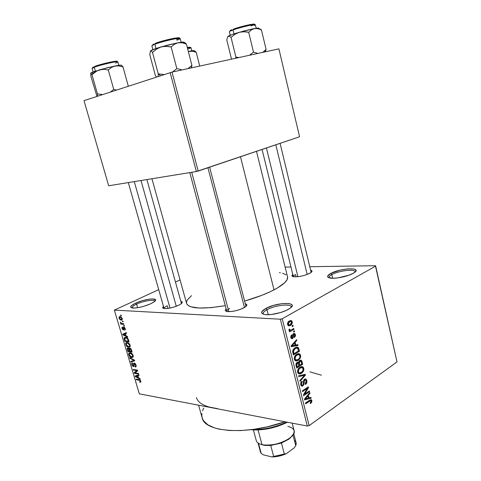 <?xml version="1.0" encoding="UTF-8"?>
<svg xmlns="http://www.w3.org/2000/svg" width="481" height="481" viewBox="0 0 481 481"><rect width="100%" height="100%" fill="white"/><g stroke="black" fill="none" stroke-linecap="round" stroke-linejoin="round"><path stroke-width="0.72" d="M331.842 274.621C329.539 275.89 328.655 276.972 329.19 277.856L329.046 277.537C328.902 276.695 329.834 275.721 331.842 274.621L332.696 278.258L331.842 274.621C338.51 270.779 354.852 268.675 355.068 271.699L355.08 272.048C356.114 268.596 338.858 270.569 331.842 274.621L330.669 273.503L331.842 274.621M353.15 273.364C347.787 276.485 335.155 279.052 330.14 278.066C326.593 277.278 326.773 275.757 330.669 273.503L339.995 270.172L348.016 268.837L354.028 269.029L355.88 270.009L356.006 270.713L355.585 271.531L353.15 273.364L348.923 275.228L337.939 277.886L332.93 278.265L328.228 277.447L327.633 276.13L330.669 273.503C340.271 267.977 362.872 266.991 354.311 272.649L353.15 273.364M136.58 304.148C133.237 305.724 131.734 306.992 132.071 307.948L132.016 307.828C131.884 306.866 133.405 305.639 136.58 304.148L137.626 307.726L136.58 304.148C143.326 300.944 154.563 299.074 154.816 301.142L154.84 301.274C155.032 299.02 143.5 300.853 136.58 304.148L135.678 303.126L136.58 304.148M150.787 303.751C143.711 306.752 137.614 308.171 132.503 308.014C129.341 307.341 130.405 305.712 135.678 303.126L142.382 300.679L149.32 299.146L152.946 298.905L155.555 299.807L155.507 300.415L153.992 301.96L150.787 303.751L143.921 306.289L139.021 307.479L134.776 308.05L131.024 307.569L130.67 307.076L131.397 305.712L135.678 303.126C145.106 298.629 160.053 297.3 154.515 301.563L150.787 303.751M266.985 309.734C263.756 311.538 262.602 313.047 263.516 314.261L263.215 313.72C263.011 312.566 264.267 311.237 266.985 309.734L268.254 314.706L266.985 309.734C274.597 305.393 290.795 303.349 291.179 306.764L291.167 307.383C292.682 303.252 275.18 305.038 266.985 309.734L265.765 308.489L266.985 309.734M288.287 309.421C282.461 312.776 270.611 315.398 265.097 314.58C260.275 313.624 260.498 311.592 265.765 308.489L273.316 305.483L282.016 303.631L289.081 303.535L291.678 304.509L292.159 305.267L292.051 306.175L290.079 308.291L286.039 310.534L280.543 312.554L271.506 314.46L266.372 314.688L264.388 314.466L261.959 313.414L261.826 311.694L265.765 308.489C277.086 302.008 299.849 301.701 289.923 308.405L288.287 309.421M167.274 305.766C165.007 306.872 163.943 307.792 164.081 308.525L164.075 308.507C163.961 307.774 165.031 306.86 167.274 305.766L168.019 308.411L167.274 305.766M178.776 305.213C173.31 307.587 168.476 308.706 164.28 308.555C162.458 308.285 162.187 307.563 163.48 306.397L162.704 307.822L164.851 308.604L169.619 308.147L173.473 307.209L178.776 305.213L181.181 303.8L182.209 302.092L180.874 301.443C182.57 301.755 182.714 302.507 181.313 303.697L178.776 305.213M295.52 274.537C293.933 275.373 293.206 276.088 293.344 276.683L293.338 276.653C293.236 276.058 293.963 275.354 295.52 274.537L296.086 276.834L295.52 274.537M309.644 273.376C303.95 275.908 298.599 277.026 293.584 276.731C291.714 276.371 291.456 275.625 292.803 274.483L291.967 275.86L294.005 276.785L298.785 276.581L302.723 275.823L306.541 274.693L310.768 272.709L311.977 270.983L310.618 270.22C312.349 270.623 312.458 271.404 310.954 272.577L309.644 273.376M229.72 308.471C227.477 309.662 226.527 310.66 226.864 311.484L226.804 311.327C226.659 310.522 227.633 309.572 229.72 308.471M243.699 307.924C237.939 310.588 232.521 311.802 227.459 311.58C225.096 311.213 224.657 310.311 226.148 308.88L225.276 310.209L225.427 310.768L226.948 311.502L231.764 311.478L235.937 310.702L240.139 309.451L245.057 307.125L246.879 304.99L246.663 304.449L245.316 303.812C247.318 304.317 247.378 305.321 245.508 306.806L243.699 307.924M301.834 367.478L301.611 366.594L301.834 367.478L303.108 368.747C303.21 370.532 302.639 371.771 301.383 372.462L299.092 372.925L298.334 371.807L297.535 371.705L298.334 371.807L298.875 369.246L298.124 369.155L297.529 371.067L297.895 372.973L298.803 373.833L300.481 373.815L302.092 372.865L303.307 371.38L303.878 369.763L303.234 367.153L302.182 366.606L300.841 366.787L298.118 369.174L298.875 369.246L300.156 368.037L299.104 367.911L302.345 367.646L303.108 368.747L302.753 371.031L300.541 372.913L299.675 373.094L298.689 372.577L298.34 370.436L299.483 368.554L301.815 367.478M321.494 375.21L309.902 371.855M287.56 276.93L287.133 279.605L284.698 282.732L277.375 288.017L270.262 291.72L261.664 295.388L244.601 301.082C256.229 297.727 266.035 293.987 274.026 289.863L240.476 156.758L274.026 289.863C283.754 284.65 288.263 280.321 287.548 276.888L256.487 151.341M285.125 267.093L290.963 267.009L285.125 267.093M309.776 266.721L375.396 265.722L309.776 266.721M280.339 319.216L307.299 426.046L139.31 393.831L114.358 310.113L280.339 319.216L282.233 318.765L375.679 266.095L396.993 361.916L309.139 425.625L282.233 318.765L375.679 266.095L375.396 265.722L396.993 361.916L309.139 425.625L307.299 426.046L309.139 425.625L282.233 318.765L280.339 319.216L114.358 310.113L158.718 289.64L114.358 310.113L139.31 393.831L307.299 426.046L280.339 319.216M122.228 318.488L120.887 316.805L119.565 316.642L119.011 317.135L119.198 318.711L120.418 319.973L122 319.961L122.228 318.488L120.07 316.606L119.162 316.883L119.035 318.266L121.152 320.148L122.108 319.859L122.228 318.488M123.719 323.713L121.362 323.376L120.34 322.126L121.122 323.509L120.635 323.472L120.821 324.104L123.912 324.344L123.719 323.713L121.452 323.418L120.34 322.126L121.122 323.509L120.635 323.472L120.821 324.104L123.912 324.344L123.719 323.713M125.252 328.697L124.633 327.537L123.623 327.08L123.016 329.287L122.451 328.301L122.505 327.062L121.988 327.423L122.282 329.016L123.178 329.912L123.803 329.732L123.924 327.741L124.795 328.613L124.717 330.152L125.294 329.78L125.252 328.697L123.797 327.08L123.34 327.224L123.112 329.311L122.493 328.463L122.505 327.062L122.084 327.242L122.06 328.445L123.358 329.948L123.749 329.804L123.876 327.783L124.795 328.613L124.717 330.152L125.204 329.918L125.252 328.697M128.529 339.929L127.844 338.504L126.774 337.644L125.102 337.331L124.212 337.878L124.826 341.318L129.076 341.775L128.529 339.929C127.784 338.155 126.828 337.289 125.667 337.331L124.32 337.716L124.086 338.588L124.826 341.318L129.076 341.775L128.529 339.929M131.56 350.144L131.054 348.978L129.99 348.136L129.185 348.196L128.944 348.815L127.982 348.058L127.206 348.4L127.868 351.551L132.137 352.08L131.56 350.144L129.738 348.088L128.944 348.815L127.85 348.034L127.309 348.232L127.868 351.551L132.137 352.08L131.56 350.144M134.53 360.161L129.678 357.636L129.876 358.279L134.127 360.431L130.796 361.369L130.982 362.013L134.71 360.768L134.53 360.161L129.678 357.636L129.876 358.279L134.127 360.431L130.796 361.369L130.982 362.013L134.71 360.768L134.53 360.161M138.456 373.394L135.023 372.853L137.68 370.791L137.488 370.123L133.207 369.468L133.387 370.087L136.814 370.61L134.157 372.673L134.355 373.328L138.636 374.014L138.456 373.394L135.023 372.853L137.68 370.791L137.488 370.123L133.207 369.468L133.387 370.087L136.814 370.61L134.157 372.673L134.355 373.328L138.636 374.014L138.456 373.394M140.813 382.142L140.771 381.042L139.983 379.966L136.075 379.106L136.255 379.713L139.953 380.513L140.362 381.421L139.646 381.704L139.881 382.329L140.813 382.142L140.831 381.229L138.979 379.593L136.075 379.106L136.255 379.713L139.797 380.399L140.32 381.114L140.29 381.601L139.646 381.704L139.881 382.329L140.813 382.142M139.989 378.565L138.54 377.819L137.909 375.691L139.039 375.36L138.847 374.717L135.143 375.986L135.335 376.629L140.181 379.208L139.989 378.565L138.54 377.819L137.909 375.691L139.039 375.36L138.847 374.717L135.143 375.986L135.335 376.629L140.181 379.208L139.989 378.565M136.063 365.157L135.299 363.696L133.952 363.053L133.52 363.636L133.64 365.722L133.087 365.903L132.137 364.436L132.167 363.81L132.666 363.582L132.431 362.957L131.668 363.311L131.998 365.35L133.165 366.498L134.049 366.227L134.271 363.666L134.927 363.925L135.546 365.031L135.576 366.071L134.987 366.372L135.221 366.997L136.093 366.624L136.063 365.157L134.247 363.047L133.67 363.221L133.61 365.813L133.231 365.945L132.203 364.682L132.209 363.744L132.666 363.582L132.431 362.957L131.752 363.179L131.71 364.634L133.399 366.558L133.958 366.378L134.121 363.762L135.546 365.031L135.51 366.185L134.987 366.372L135.221 366.997L136.009 366.75L136.063 365.157M133.027 357.094L133.081 355.116L131.391 353.084L129.215 352.856L128.674 353.739L128.836 354.972L130.141 356.836L131.553 357.479L132.768 357.329L133.171 355.387L131.98 353.517L130.261 352.705L128.938 353.09L128.788 354.822C129.587 356.583 130.573 357.479 131.74 357.509L133.027 357.094M129.984 346.825L129.918 344.558L128.337 342.809L126.166 342.616L125.631 343.512L125.8 344.757L127.098 346.621L128.511 347.246L129.726 347.072L130.123 345.105L128.932 343.23L127.212 342.442L125.908 342.839L125.751 344.606C126.551 346.374 127.537 347.264 128.698 347.276L129.984 346.825M127.519 336.526L126.082 335.852L125.439 333.676L126.551 333.249L126.353 332.587L122.703 334.199L122.902 334.854L127.718 337.187L127.519 336.526L126.082 335.852L125.439 333.676L126.551 333.249L126.353 332.587L122.703 334.199L122.902 334.854L127.718 337.187L127.519 336.526M124.26 325.523L123.653 325.475L123.839 326.112L124.447 326.16L124.26 325.523L123.653 325.475L123.839 326.112L124.447 326.16L124.26 325.523M122.968 321.17L122.36 321.122L122.547 321.759L123.154 321.801L122.968 321.17L122.36 321.122L122.547 321.759L123.154 321.801L122.968 321.17M121.188 315.157L120.575 315.121L120.767 315.758L121.374 315.795L121.188 315.157L120.575 315.121L120.767 315.758L121.374 315.795L121.188 315.157M175.463 282.034L180.02 279.96L175.463 282.034M292.995 325.288L292.117 325.799L292.316 326.605L293.194 326.094L292.995 325.288L292.117 325.799L292.316 326.605L293.194 326.094L292.995 325.288M294.366 330.79L293.488 331.301L293.693 332.1L294.564 331.589L294.366 330.79L293.488 331.301L293.693 332.1L294.564 331.589L294.366 330.79M297.817 344.643L295.833 345.057L295.142 342.304L296.789 340.518L296.579 339.682L291.101 345.923L291.312 346.765L298.028 345.472L297.817 344.643L295.833 345.057L295.142 342.304L296.789 340.518L296.579 339.682L291.101 345.923L291.312 346.765L298.028 345.472L297.817 344.643M300.204 358.231L300.691 356.096L300.012 354.226L298.803 353.631L297.306 353.938L295.713 355.038L294.486 356.968L294.318 359.067L295.039 360.51L296.098 361.009L297.787 360.624L300.204 358.231L299.495 358.159L300.204 358.231L300.583 355.375L299.543 353.86L296.729 354.25C295.009 355.164 294.222 356.836 294.36 359.259L295.4 360.774L298.328 360.311L300.204 358.231M306.854 380.543L305.934 379.094L304.876 379.07L304.112 379.599L303.445 381.036L303.343 384.433L302.381 385.251L301.653 384.788L301.383 383.754L302.242 381.932L301.966 381.205L301.334 381.8L300.709 383.165L300.763 384.746L301.353 385.876L302.308 386.165L303.926 384.584L304.503 380.218L305.603 379.972L306.144 380.934L306.078 382.569L305.225 383.724L305.495 384.451L306.746 382.858L306.956 381.102L306.854 380.543L305.97 380.423L306.854 380.543L305.982 379.118L304.527 379.25L303.403 381.379L303.343 384.433L302.796 385.083L301.99 385.161L301.461 384.259L302.242 381.932L301.966 381.205C300.89 381.974 300.493 383.159 300.763 384.746L301.563 386.027L302.97 385.882L304.732 380.026L305.561 379.948L306.144 380.934L305.225 383.724L305.495 384.451C306.692 383.61 307.149 382.305 306.854 380.543M310.966 397.39L309.042 397.931L308.375 395.256L309.968 393.386L309.764 392.58L304.461 399.098L304.665 399.915L311.165 398.196L310.966 397.39L309.042 397.931L308.375 395.256L309.968 393.386L309.764 392.58L304.461 399.098L304.665 399.915L311.165 398.196L310.966 397.39M311.754 402.152L311.802 400.432L310.828 399.657L305.453 403.054L305.651 403.83L310.732 400.571L311.201 401.545L310.191 402.88L310.455 403.595L311.754 402.152L311.027 402.038L311.754 402.152L311.868 400.661L311.315 399.765L309.475 400.276L305.453 403.054L305.651 403.83L310.528 400.577L311.177 401.1L310.191 402.88L310.455 403.595L311.754 402.152M309.355 390.921L304.611 394.143L308.537 387.662L308.333 386.826L302.387 390.831L302.579 391.612L307.353 388.389L303.409 394.901L303.613 395.731L309.548 391.696L309.355 390.921L304.611 394.143L308.537 387.662L308.333 386.826L302.387 390.831L302.579 391.612L307.353 388.389L303.409 394.901L303.613 395.731L309.548 391.696L309.355 390.921M305.219 374.338L298.605 375.787L298.815 376.611L304.629 375.222L299.801 380.543L300.006 381.355L305.411 375.102L305.219 374.338L298.605 375.787L298.815 376.611L304.629 375.222L299.801 380.543L300.006 381.355L305.411 375.102L305.219 374.338M302.086 361.76L301.491 360.473L300.439 360.179L298.923 361.249L298.509 362.494L297.595 362.217L296.464 362.969L295.905 364.676L296.663 368.049L302.693 364.195L302.086 361.76L301.22 361.67L302.086 361.76L301.256 360.293L299.723 360.479L298.509 362.494L297.024 362.446C296.068 363.137 295.737 364.183 296.043 365.59L296.663 368.049L302.693 364.195L302.086 361.76M298.887 348.929L298.292 347.613L297.264 347.126L295.605 347.51L293.801 348.803L292.628 351.28L293.386 355.008L299.465 351.25L298.887 348.929L298.01 348.845L298.887 348.929L297.907 347.306L295.069 347.805C293.771 348.418 292.959 349.627 292.622 351.443L293.386 355.008L299.465 351.25L298.887 348.929M295.436 334.728L294.39 333.441L293.037 334.042L292.574 337.325L292.135 337.86L291.462 337.097L291.925 335.642L291.486 335.023L290.734 336.736L291.282 338.432L292.033 338.738L293.043 338.101L293.831 334.379L294.426 334.385L294.793 335.047L294.222 336.772L294.498 337.524L295.514 335.81L295.436 334.728L294.655 334.668L295.436 334.728L294.679 333.543L293.518 333.646L292.574 337.325L291.877 337.824L291.462 337.097L291.925 335.642L291.642 334.884L290.831 337.506L291.54 338.63L292.556 338.552L293.831 334.379L294.36 334.343L294.793 335.047L294.222 336.772L294.498 337.524L295.436 334.728M293.795 328.499L290.53 330.237L289.911 329.996L289.748 329.148L289.051 329.293L289.069 330.381L290.037 330.694L289.321 331.114L289.52 331.92L293.993 329.299L293.795 328.499L290.53 330.237L289.815 329.78L289.748 329.148L289.051 329.293L289.003 330.2L290.037 330.694L289.321 331.114L289.52 331.92L293.993 329.299L293.795 328.499M292.232 321.861L291.739 320.911L290.476 320.514L288.167 321.915L287.548 324.392L288.065 325.475L288.834 325.877L291.227 324.897L292.31 322.745L292.232 321.861L291.414 321.813L292.232 321.861L291.372 320.641L289.303 320.971C288.029 321.567 287.458 322.757 287.578 324.531L288.426 325.739L290.47 325.439C291.763 324.837 292.346 323.647 292.232 321.861M217.785 408.682L208.778 406.956M170.148 72.595L196.356 171.537L108.664 185.774L84.007 100.643L172.024 72.096L278.902 48.852L299.561 136.766L198.19 171.068L172.024 72.096L278.902 48.852L299.561 136.766L196.356 171.537L198.19 171.068L172.024 72.096L84.007 100.643L108.664 185.774L196.356 171.537L170.148 72.595M186.52 303.391C189.069 308.724 201.99 309.469 225.282 305.627L211.087 307.642L199.08 308.038L190.777 306.764L188.949 305.994L186.766 304.016L151.948 178.746M186.418 302.826L187.175 300.12L191.48 295.641M279.425 272.571L280.417 272.733M282.708 273.262L286.039 274.795M213.011 407.96C203.391 405.982 197.871 402.519 196.446 397.571M198.599 405.2L202.134 417.748C204.395 432.239 246.567 435.552 284.992 421.765L267.418 426.803L253.776 429.341L240.747 430.573L228.95 430.477L218.885 429.094L214.634 427.946L207.876 424.843L203.583 420.809L202.387 418.512L201.816 416.059L201.864 413.48M202.513 410.804L203.746 408.05M311.141 272.396L280.092 143.35M209.65 167.19L245.977 306.427M146.891 179.569L181.463 303.571M309.313 400.384L310.552 400.571M308.646 400.841L309.71 401.016L308.646 400.841M309.463 400.282L311.868 400.661L309.463 400.282M309.187 397.895L311.165 398.196L309.187 397.895M309.199 393.272L309.968 393.386L309.199 393.272M307.672 395.154L308.375 395.256L307.672 395.154M308.201 397.805L309.042 397.931L308.201 397.805M308.291 398.148L304.599 398.935L305.17 399.026L306.283 397.751L305.639 397.649L306.283 397.751L307.75 395.995L307.07 395.893L307.75 395.995L308.291 398.148L305.17 399.026L307.75 395.995L308.291 398.148M308.453 391.534L309.548 391.696L308.453 391.534M306.241 388.233L307.353 388.389L306.241 388.233M307.347 387.488L308.537 387.662L307.347 387.488M303.932 394.041L304.611 394.143L303.932 394.041M303.866 379.912L304.732 380.026L303.866 379.912M303.415 382.623L304.094 382.72L303.415 382.623M301.13 385.624L302.97 385.882L301.13 385.624M301.322 381.806L302.242 381.932L301.322 381.806M300.661 384.145L301.461 384.259L300.661 384.145M303.078 374.807L305.411 375.102L303.078 374.807M302.441 374.946L304.629 375.222L302.441 374.946M301.274 375.204L303.607 375.499L301.274 375.204M301.569 373.256L303.427 371.146L302.735 371.061L303.427 371.146L303.806 368.296L302.327 366.636L299.976 367.237C298.274 368.175 297.486 369.853 297.631 372.27L298.629 373.743L301.569 373.256L300.036 373.064M299.092 372.925L297.793 372.763L299.146 372.955M301.84 366.576L302.327 366.636L301.84 366.576M302.886 368.187L303.806 368.296L302.886 368.187M301.479 364.063L302.693 364.195L301.479 364.063M297.192 362.349L298.509 362.494L297.192 362.349M298.984 365.65L297.174 366.805L296.326 366.708L297.174 366.805L296.825 365.428L295.983 365.332L296.825 365.428L297.324 363.173L296.386 363.071L298.052 363.065L298.984 365.65L297.174 366.805L296.651 364.297L297.324 363.173L299.296 363.648L298.424 363.546L298.984 365.65M301.797 363.858L299.687 365.199L298.845 365.109L299.687 365.199L299.296 363.648L299.922 361.267L298.984 361.165L300.811 361.141L301.797 363.858L299.687 365.199L299.152 362.608L299.922 361.267L301.046 361.345L301.797 363.858M294.6 359.914L296.17 360.083M296.549 360.125L298.328 360.311M298.473 353.625L299.098 353.685L298.473 353.625M299.675 355.285L300.583 355.375L299.675 355.285M298.142 359.517L295.857 359.956L295.075 358.808L294.27 358.724L295.075 358.808L295.617 356.247L294.847 356.168L295.617 356.247L296.909 355.056L295.815 354.948L299.092 354.689L299.879 355.82C299.988 357.611 299.404 358.844 298.142 359.517L296.861 360.083L295.791 359.914L295.16 359.097L295.015 357.78L296.23 355.567L298.581 354.527L299.681 355.291L299.952 356.71L299.525 358.104L298.142 359.517M298.184 351.124L299.465 351.25L298.184 351.124M298.563 350.889L293.903 353.769L293.055 353.685L293.903 353.769L293.548 352.363L292.713 352.278L293.548 352.363L293.386 351.148L292.646 351.076L293.386 351.148L295.256 348.605L294.119 348.497L295.256 348.605L296.825 348.016L295.003 347.847L297.456 348.13L298.563 350.889L293.903 353.769L293.47 350.685L295.256 348.605L296.825 348.016L297.715 348.334L298.563 350.889M295.051 345.214L298.028 345.472L295.051 345.214L291.179 345.833L291.835 345.893L292.983 344.679L292.25 344.618L292.983 344.679L294.498 343.001L293.723 342.935L294.498 343.001L295.051 345.22L291.835 345.893L294.498 343.001L295.051 345.22M295.911 340.446L296.789 340.518L295.911 340.446M294.342 342.231L295.142 342.304L294.342 342.231M294.991 344.985L295.833 345.057L294.991 344.985M292.851 334.307L293.831 334.379L292.851 334.307M292.664 334.764L293.482 334.824L292.664 334.764M292.592 335.696L293.428 335.756L292.592 335.696M291.3 338.45L292.556 338.552L291.3 338.45M291.017 335.57L291.925 335.642L291.017 335.57M290.746 337.037L291.462 337.097L290.746 337.037M293.542 331.517L294.564 331.589L293.542 331.517M292.586 329.202L293.993 329.299L292.586 329.202M289.418 330.651L290.037 330.694L289.418 330.651M288.973 329.719L289.815 329.78L288.973 329.719M292.177 326.028L293.194 326.094L292.177 326.028M287.903 325.276L290.47 325.439L287.903 325.276M290.271 324.633L288.738 324.879L288.227 324.182L287.506 324.14L288.227 324.182L289.55 321.753L288.372 321.687L291.065 321.506L291.588 322.204L290.271 324.633L289.147 324.988L288.227 324.182L288.54 322.631L290.386 321.416L291.444 321.855L291.462 323.418L290.271 324.633M140.921 381.758L139.881 382.329L140.921 381.758M140.711 380.898L140.32 381.114L140.711 380.898M140.224 380.164L139.797 380.399L140.224 380.164M139.827 379.87L139.195 380.212L139.827 379.87M137.073 379.275L136.255 379.713L137.073 379.275M135.792 376.382L135.335 376.629L135.792 376.382M138.967 375.12L137.909 375.691L138.967 375.12M137.981 377.531L135.672 376.334L138.883 374.825L136.448 376.136L138.937 375.03L137.47 375.817L137.981 377.531L138.39 377.308L137.981 377.531L135.672 376.334L137.47 375.817L137.981 377.531M135.197 372.877L134.355 373.328L135.197 372.877M137.428 370.983L134.157 372.673L137.428 370.983M137.518 370.238L136.814 370.61L137.518 370.238M134.247 369.63L133.387 370.087L134.247 369.63M136.141 366.516L135.221 366.997L136.141 366.516M135.955 364.814L135.546 365.031L135.955 364.814M134.975 363.383L134.439 363.666L134.975 363.383M134.055 366.215L133.399 366.558L134.055 366.215M132.137 364.412L131.71 364.634L132.137 364.412M134.121 365.542L133.61 365.813L134.121 365.542M134.043 364.652L133.604 364.881L134.043 364.652M134.71 363.209L133.508 363.84L134.71 363.209M133.94 360.479L130.982 362.013L133.94 360.479M134.548 360.215L134.127 360.431L134.548 360.215M133.868 359.812L133.375 360.071L133.868 359.812M130.405 358.008L129.876 358.279L130.405 358.008M133.219 356.752L131.74 357.509L133.219 356.752M129.221 354.599L128.788 354.822L129.221 354.599M131.566 356.89L129.287 354.882L129.551 353.469L131.151 352.964L130.435 353.325L132.672 355.327L133.081 355.116L132.672 355.327L132.546 356.625L130.964 356.752L129.461 355.345L129.437 353.553L131.018 353.469L132.377 354.659L132.72 356.295L131.566 356.89M130.814 352.826L129.654 353.415M128.824 351.07L127.868 351.551L128.824 351.07M127.724 349.404L127.297 349.621L127.736 348.809L128.601 348.418L128.108 348.665L128.866 349.32L129.443 349.032L128.866 349.32L129.1 349.976L129.521 349.765L129.1 349.976L129.449 351.148L128.18 350.992L127.766 348.767L128.607 348.929L129.449 351.148L129.864 350.938L128.18 350.992L127.73 349.422M130.159 348.202L128.944 348.815L130.159 348.202M131.445 351.395L129.948 351.208L129.533 348.833L130.519 348.412L129.924 348.713L130.808 349.41L131.199 349.218L130.808 349.41L131.054 350.066L131.469 349.855L131.054 350.066L131.445 351.395L131.866 351.178L129.948 351.208L129.629 348.755L130.712 349.254L131.445 351.395M130.141 346.548L128.698 347.276L130.141 346.548M126.178 344.396L125.751 344.606L126.395 343.314L128.132 342.7L127.387 343.067L129.617 345.051L130.032 344.847L129.617 345.051L129.491 346.38L128.523 346.651L126.244 344.661L126.359 343.356L127.531 343.085L128.902 343.819L129.72 345.683L129.04 346.639L127.291 346.194L126.184 344.408M125.836 340.825L124.826 341.318L125.836 340.825M124.723 339.364L124.302 339.568L124.723 339.364M124.783 338.245L126.629 337.578L125.848 337.957L127.435 338.083L126.966 338.317L128.054 339.959L128.475 339.754L128.054 339.959L128.391 341.095L125.132 340.746L124.801 338.227M128.812 340.885L128.391 341.095L128.812 340.885M123.437 334.596L126.461 332.954L123.226 334.523L126.491 333.038L123.99 334.253L126.509 333.111L125.006 333.844L125.523 335.594L123.226 334.523L125.006 333.844L125.523 335.594L125.944 335.389L125.523 335.594L123.449 334.602M126.19 333.086L126.076 332.708L126.19 333.086M126.521 333.147L125.439 333.676L126.521 333.147M125.168 328.433L124.795 328.613L125.168 328.433M124.573 327.477L124.062 327.717L124.573 327.477M123.797 329.738L123.358 329.948L123.797 329.738M122.445 328.264L122.06 328.445L122.445 328.264M123.274 329.232L123.882 328.938L123.256 329.257M123.876 328.854L123.304 329.13L123.876 328.854M123.821 328.156L123.268 328.421L123.821 328.156M124.363 325.865L123.839 326.112L124.363 325.865M121.958 323.569L120.821 324.104L121.958 323.569M120.845 322.48L120.352 322.715L120.845 322.48M123.07 321.512L122.547 321.759L123.07 321.512M122.24 319.637L121.152 320.148L122.24 319.637M119.426 318.085L119.035 318.266L119.426 318.085M120.959 319.51L119.474 318.314L119.571 317.442L121.05 316.889L120.286 317.244L121.777 318.44L122.156 318.266L121.687 319.312L120.172 319.264L119.414 318.013L119.925 317.262L121.284 317.652L121.825 319.005L120.959 319.51M121.29 315.512L120.767 315.758L121.29 315.512M125.132 340.746L124.657 338.486L125.848 337.957L127.633 338.961L128.391 341.095L125.132 340.746M286.628 422.077C275.336 427.296 264.051 429.767 252.759 429.479C264.051 429.767 275.336 427.296 286.628 422.077M250.835 429.725C262.776 430.699 274.982 428.204 287.452 422.234L276.996 426.515L267.592 428.872L258.423 429.954L250.835 429.725M258.844 28.12L252.97 28.848L243.32 31.169L232.179 34.542L227.741 36.682L226.755 39.899L231.511 59.085L226.755 39.899L227.741 36.682L228.854 36.015L231.048 37.404L235.894 57.053L238.859 57.558L235.894 57.053L236.923 57.985L235.894 57.053L235.624 58.261L235.894 57.053L231.048 37.404L234.836 34.355L239.213 32.317L243.933 31.71L248.701 32.305L251.389 29.87L254.509 28.547L257.948 28.65L261.436 29.894L259.031 28.571M229.527 31.866C228.968 31.656 230.134 31.024 233.026 29.978L233.357 29.137L233.026 29.978L230.032 31.205M233.994 33.923L233.026 29.978L233.994 33.923M265.271 51.756L266.095 49.429L261.436 29.894L266.095 49.429L262.764 52.363L266.095 49.429L265.271 51.756M257.924 53.415L253.493 52.134L248.701 32.305L253.493 52.134L249.489 55.249L253.493 52.134L257.924 53.415M228.259 36.165L227.814 36.586L228.854 36.015L231.048 37.404L234.836 34.355L239.213 32.317C233.501 33.995 229.852 35.281 228.259 36.165M256.181 28.265L255.339 24.741C255.7 23.701 240.386 27.279 233.026 29.978C239.875 27.471 254.13 24.044 255.189 24.633L254.046 25.601M230.086 30.574L231.848 29.708M235.215 28.499L246.891 25.259M249.044 24.784L250.92 24.417M252.447 24.17L254.245 24.08L254.184 24.513M251.034 25.878C262.343 21.916 244.059 25.234 233.357 29.137M246.326 31.884L248.701 32.305L251.389 29.87L254.509 28.547L239.213 32.317L241.546 31.836L246.326 31.884M258.748 28.481C259.433 27.892 258.02 27.91 254.509 28.547L257.948 28.65L261.436 29.894L260.594 29.203M275.823 144.799L307.179 274.459L275.823 144.799M297.895 276.689L266.42 147.98M244.474 307.491L207.93 167.767L244.474 307.491M228.824 311.664L191.721 172.288M176.274 306.271L141.011 180.525L176.274 306.271M169.997 308.068L134.289 181.614M253.415 429.948L256.259 440.536C256.818 442.472 258.73 443.831 261.995 444.618L264.658 445.388L270.743 445.472L264.706 445.394L260.137 444.065L262.999 445.087L261.995 444.618L258.081 429.966L261.995 444.618C273.833 447.877 296.957 437.632 294.113 430.603L292.201 423.148M292.472 435.582L288.84 439.201L281.445 443.037L289.177 438.955L292.472 435.582M287.842 426.364C295.568 428.481 296.2 432.395 289.748 438.113C281.86 443.344 273.19 445.616 263.75 444.937L261.995 444.618M295.027 440.776C296.29 442.123 296.518 443.722 295.725 445.58L292.983 434.92L295.725 445.58L294.264 447.829L286.327 453.703L273.635 456.427L270.743 445.472L281.445 443.037L270.743 445.472L273.635 456.427L271.981 456.95L263.323 454.846L261.201 453.415L258.483 443.26L261.201 453.415L260.437 451.948L258.032 442.953M293.759 433.585L296.074 442.598L295.725 445.58L294.264 447.829L286.327 453.703L284.313 454.004L281.445 443.037L284.313 454.004L271.981 456.95L263.323 454.846L261.201 453.415M286.327 453.703L279.22 456.072L271.981 456.95C276.852 456.86 281.632 455.778 286.327 453.703M190.831 47.499C191.312 47.655 190.41 48.142 188.119 48.96M191.805 50.818L190.969 47.589L187.386 47.878M194.27 50.697L188.33 51.539L192.785 51.257L196.206 52.297L199.741 66.071L196.206 52.297L194.27 50.83M194.162 50.938C194.733 50.421 193.146 50.529 189.406 51.251L192.785 51.257L196.206 52.297L195.015 51.148M193.56 51.281L194.035 51.028M187.229 47.276L190.073 47.24M158.075 76.226L158.195 75.15L158.075 76.226M184.139 42.214L178.12 42.749L167.719 45.1L157.095 48.154L150.409 50.89L149.801 54.774L155.411 75.631L156.505 77.038L155.411 75.631L149.801 54.774L150.409 50.89L151.305 51.028L152.507 52.429L158.249 73.84L164.147 74.549L158.249 73.84L160.564 75.715L158.249 73.84L158.195 75.15L158.249 73.84L152.507 52.429L156.451 49.128L161.051 46.934L166.053 46.302L171.152 46.976L174.381 44.258L178.12 42.749L182.239 42.791L186.406 44.09L184.427 42.52M152.056 46.044C151.449 45.815 152.399 45.22 154.9 44.258L155.297 43.338L164.4 40.494L174.362 38.197L178.667 37.71M181.157 42.256L180.183 38.498C180.591 37.193 162.337 41.342 154.9 44.258L156.03 48.509L154.9 44.258L152.315 45.418M191.486 67.863L191.907 65.362L186.406 44.09L191.907 65.362L187.921 68.639L191.907 65.362L191.486 67.863M182.131 69.901L176.834 68.597L171.152 46.976L176.834 68.597L172.661 71.958L176.834 68.597L182.131 69.901M183.375 42.989L184.169 42.4M150.409 50.89L151.305 51.028L152.507 52.429L156.451 49.128L161.051 46.934C155.044 48.725 151.497 50.048 150.409 50.89M152.525 45.004L153.872 43.921M176.533 39.388C187.271 35.372 165.494 39.364 155.297 43.338L154.9 44.258C161.802 41.552 178.704 37.59 180.002 38.36C180.597 38.606 179.563 39.232 176.9 40.236M168.615 46.507L171.152 46.976L174.381 44.258L178.12 42.749L161.051 46.934L163.522 46.429L168.615 46.507M183.946 42.635C184.824 41.853 182.882 41.895 178.12 42.749L182.239 42.791L186.406 44.09L185.029 42.755M97.294 70.653L93.278 71.813L91.967 74.693L95.376 71.771L99.387 69.847L103.782 69.312L108.279 69.955L113.72 89.328L110.582 91.991L113.72 89.328L108.279 69.955L111.394 67.43L115.007 65.981L118.981 65.927L123.01 66.997L121.723 65.398L120.142 65.169L107.383 67.701L91.492 72.553L90.729 73.064L91.967 74.693L97.294 70.653M116.474 61.766C120.791 59.614 101.617 63.684 94.661 66.426L94.276 67.268C100.066 64.989 116.432 61.153 117.659 61.778C118.17 61.941 117.448 62.392 115.488 63.131M118.783 65.326L117.827 61.887C118.242 60.774 100.523 64.809 94.276 67.268L95.364 71.086L94.276 67.268L92.118 68.44L93.098 71.879M102.663 94.571L97.445 93.891L91.967 74.693L97.445 93.891L97.661 96.2L97.445 93.891L102.657 94.571M96.982 96.422L90.903 76.305L90.729 73.064L91.967 74.693L93.278 71.813L90.729 73.064L90.903 76.305L96.982 96.422M128.301 86.219L123.01 66.997L128.301 86.219M116.444 90.079L113.72 89.328L116.444 90.079M92.292 68.549C91.781 68.398 92.442 67.971 94.276 67.268L94.661 66.426L104.936 63.366L113.576 61.502L116.131 61.201L116.931 61.4L116.63 61.676M92.617 67.526L93.53 66.895M121.446 65.458C121.837 64.905 119.691 65.079 115.007 65.981L99.387 69.847L103.782 69.312L108.279 69.955L111.394 67.43L115.007 65.981L118.981 65.927L123.01 66.997L121.723 65.398M164.081 308.525L128.313 182.582M293.344 276.683L262.067 149.453M311.315 399.765L310.708 399.669M305.044 379.882L303.992 379.737M301.99 385.161L300.835 384.998M305.982 379.118L305.092 378.998M302.802 366.817L301.298 366.642M301.28 367.52L299.807 367.352M298.286 362.331L297.474 362.241M301.256 360.293L300.36 360.197M297.655 363.023L296.518 362.896M300.324 361.087L299.146 360.96M299.543 353.86L297.955 353.703M295.857 359.956L294.552 359.818M297.967 354.575L296.464 354.425M297.907 347.306L296.518 347.18M293.969 334.319L292.893 334.235M291.877 337.824L290.903 337.746M294.679 333.543L293.873 333.483M290.121 330.194L288.985 330.116M291.372 320.641L290.205 320.574M288.738 324.879L287.662 324.813M290.223 321.458L288.708 321.374M140.29 381.601L140.849 381.295M135.51 366.185L136.207 365.819M134.307 363.66L134.921 363.347M131.752 363.179L132.179 362.957M133.574 365.855L134.127 365.566M133.67 363.221L134.019 363.041M128.938 353.09L129.714 352.699M132.546 356.625L133.303 356.235M127.309 348.232L127.705 348.034M129.1 348.28L129.491 348.082M127.964 348.665L128.547 348.37M129.78 348.707L130.453 348.37M125.908 342.839L126.719 342.436M129.491 346.38L130.255 345.995M124.32 337.716L125.114 337.331M125.349 337.957L126.347 337.47M124.771 329.377L125.349 329.1M124.002 327.717L124.555 327.453M122.084 327.242L122.451 327.068M123.34 327.224L123.641 327.08M119.162 316.883L119.757 316.606M119.991 317.25L120.917 316.817M121.687 319.312L122.33 319.011M230.237 35.257L229.371 31.758M255.339 24.741L254.503 24.591M264.766 51.924L266.029 49.675M226.804 311.327L189.797 172.601M289.748 438.113L289.177 438.955M263.75 444.937L264.658 445.388M190.969 47.589L189.977 47.493M152.874 49.657L151.87 45.905M180.183 38.498L179.551 38.294M190.987 67.971L191.769 66.534M117.827 61.887L116.961 61.736M92.797 67.893L92.118 68.44"/></g></svg>
